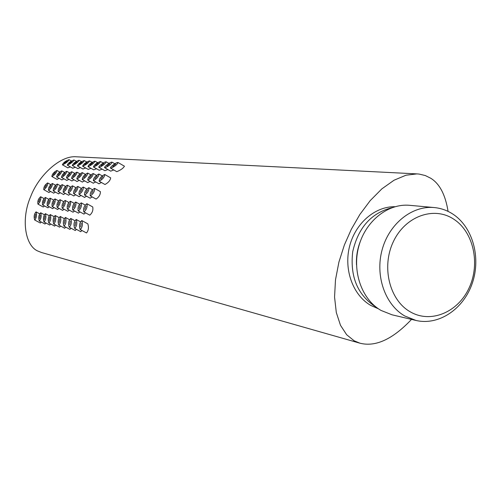 <?xml version="1.0" encoding="UTF-8"?>
<svg xmlns="http://www.w3.org/2000/svg" width="501" height="501" viewBox="0 0 501 501"><rect width="100%" height="100%" fill="white"/><g stroke="black" fill="none" stroke-linecap="round" stroke-linejoin="round"><path stroke-width="0.75" d="M411.521 319.4C392.74 339.252 375.556 347.187 359.968 343.198L354.157 340.799L346.661 334.737L340.492 325.306L336.309 312.53L334.555 297.043L335.495 279.79L338.933 262.01L344.394 244.933L351.326 229.276L359.881 214.459L370.233 200.594L381.856 188.864L394.055 180.216L406.004 175.206L416.951 173.891L419.162 174.079L425.318 175.55L430.697 178.218C439.609 183.685 445.402 194.745 448.069 211.391M378.424 308.804L370.803 305.441C353.08 295.346 343.699 269.939 349.485 246.711C355.153 223.446 374.967 206.287 394.995 206.713M359.968 343.204L41.539 252.523L37.838 251.045C25.075 245.747 20.829 218.931 30.686 196.567C38.402 175.926 59.926 155.473 75.958 156.769L416.669 173.878M40.243 222.97L41.326 222.056M44.896 223.966L46.011 223.033M49.655 224.987L50.801 224.028M54.528 226.026L55.705 225.055M59.506 227.091L60.721 226.095M64.61 228.18L65.856 227.166M69.827 229.301L71.117 228.262M75.175 230.441L76.503 229.383M80.655 231.612L82.02 230.529M86.266 232.815L86.529 232.959C88.52 230.485 88.946 227.448 87.813 223.841L87.7 223.803M43.161 206.938L44.583 205.992M47.852 207.752L49.305 206.788M52.643 208.585L54.139 207.602M57.546 209.437L59.08 208.435M62.562 210.314L64.141 209.28M67.698 211.203L69.32 210.151M72.952 212.117L74.624 211.046M78.331 213.057L80.06 211.954M83.849 214.015L85.621 212.887M89.497 214.998L89.779 215.148C92.347 212.906 93.33 210.169 92.729 206.951L92.604 206.913M48.898 192.459L50.639 191.476M53.638 193.11L55.429 192.108M58.492 193.774L60.327 192.753M63.458 194.457L65.337 193.411M68.537 195.152L70.472 194.087M73.735 195.866L75.72 194.776M79.058 196.599L81.099 195.484M84.506 197.344L86.604 196.204M90.086 198.108L92.247 196.949M95.804 198.897L96.104 199.06C99.092 196.993 100.513 194.513 100.375 191.62L94.702 188.432M57.014 179.345L59.112 178.362M61.842 179.846L63.99 178.844M66.777 180.366L68.981 179.339M71.825 180.892L74.092 179.84M76.991 181.431L79.315 180.354M82.277 181.982L84.663 180.886M87.688 182.546L90.142 181.425M93.23 183.122L95.747 181.976M98.904 183.71L101.496 182.539M104.722 184.318L105.022 184.487C108.41 182.614 110.295 180.404 110.671 177.855L104.884 174.567M67.81 167.816L70.384 166.896M72.745 168.186L75.382 167.253M77.787 168.568L80.492 167.61M82.947 168.956L85.721 167.979M88.226 169.357L91.069 168.361M93.693 169.852L96.543 168.743M99.229 170.271L102.148 169.138M104.891 170.703L107.89 169.545M110.69 171.142L113.771 169.958M116.633 171.593L116.852 171.661C120.735 170.064 123.265 168.248 124.448 166.207L118.142 162.581M34.782 220.027L34.707 220.002C33.661 216.808 34.106 214.102 36.034 211.885L36.116 211.91C36.93 215.054 36.485 217.766 34.782 220.027M35.577 214.284L35.07 217.54L35.577 214.284M39.385 220.997L39.31 220.972C38.239 217.735 38.69 214.998 40.656 212.762L40.744 212.787C41.577 215.975 41.126 218.712 39.385 220.997M40.193 215.186L39.679 218.48L40.193 215.186M44.101 221.987L44.019 221.962C42.923 218.68 43.374 215.912 45.384 213.658L45.472 213.683C46.33 216.914 45.873 219.682 44.101 221.987M44.915 216.106L44.395 219.438L44.915 216.106M48.916 223.001L48.835 222.97C47.708 219.651 48.171 216.852 50.219 214.572L50.307 214.603C51.196 217.872 50.733 220.672 48.916 223.001M49.743 217.052L49.217 220.421L49.743 217.052M53.851 224.035L53.764 224.003C52.611 220.64 53.081 217.81 55.166 215.511L55.26 215.543C56.175 218.856 55.705 221.686 53.851 224.035M54.684 218.023L54.158 221.429L54.684 218.023M58.899 225.093L58.811 225.062C57.628 221.655 58.103 218.787 60.233 216.47L60.327 216.501C61.272 219.858 60.796 222.726 58.899 225.093M59.744 219.012L59.206 222.457L59.744 219.012M64.072 226.183L63.978 226.151C62.763 222.695 63.245 219.795 65.418 217.453L65.518 217.484C66.489 220.891 66.007 223.784 64.072 226.183M64.923 220.02L64.385 223.515L64.923 220.02M69.363 227.291L69.27 227.26C68.023 223.753 68.505 220.822 70.729 218.461L70.829 218.492C71.831 221.943 71.342 224.874 69.363 227.291M70.228 221.06L69.683 224.592L70.228 221.06M74.787 228.431L74.687 228.4C73.409 224.843 73.904 221.874 76.165 219.488L76.271 219.526C77.304 223.026 76.81 225.995 74.787 228.431M75.664 222.125L75.106 225.7L75.664 222.125M80.348 229.596L80.241 229.564C78.926 225.964 79.427 222.958 81.744 220.546L81.851 220.584C82.915 224.129 82.414 227.135 80.348 229.596M81.231 223.214L80.674 226.834L81.231 223.214M38.026 204.139L37.944 204.114C37.406 201.214 38.314 198.759 40.656 196.749L40.744 196.774C41.107 199.611 40.199 202.066 38.026 204.139M39.804 198.928L38.715 201.878M38.752 201.89L39.842 198.941M42.673 204.928L42.579 204.903C42.028 201.966 42.942 199.486 45.322 197.45L45.416 197.482C45.798 200.356 44.883 202.836 42.673 204.928M44.464 199.661L43.368 202.642M43.399 202.648L44.501 199.674M47.42 205.736L47.326 205.704C46.75 202.736 47.676 200.225 50.1 198.171L50.194 198.202C50.595 201.114 49.668 203.625 47.42 205.736M49.23 200.406L48.121 203.419M48.159 203.431L49.267 200.419M52.273 206.562L52.179 206.531C51.584 203.519 52.517 200.976 54.985 198.91L55.085 198.941C55.505 201.89 54.571 204.427 52.273 206.562M54.108 201.17L52.987 204.214M53.025 204.226L54.146 201.183M57.246 207.401L57.145 207.37C56.525 204.32 57.471 201.753 59.982 199.667L60.089 199.699C60.533 202.686 59.581 205.253 57.246 207.401M59.099 201.947L57.959 205.034M58.003 205.047L59.137 201.959M62.331 208.266L62.23 208.234C61.585 205.147 62.544 202.542 65.099 200.438L65.211 200.469C65.675 203.5 64.717 206.099 62.331 208.266M64.203 202.748L63.057 205.867M63.095 205.88L64.247 202.761M67.541 209.155L67.435 209.117C66.765 205.986 67.735 203.356 70.34 201.227L70.453 201.258C70.942 204.333 69.971 206.963 67.541 209.155M69.432 203.569L68.274 206.725M68.318 206.738L69.476 203.581M72.877 210.057L72.77 210.025C72.069 206.85 73.052 204.183 75.707 202.035L75.82 202.072C76.334 205.185 75.357 207.846 72.877 210.057M74.793 204.408L73.616 207.602M73.66 207.614L74.837 204.421M78.344 210.984L78.231 210.952C77.505 207.727 78.494 205.034 81.206 202.867L81.325 202.905C81.863 206.055 80.868 208.754 78.344 210.984M80.279 205.266L79.089 208.497M79.133 208.51L80.323 205.278M83.943 211.936L83.83 211.898C83.072 208.635 84.074 205.905 86.836 203.719L86.961 203.757C87.525 206.957 86.523 209.681 83.943 211.936M85.903 206.143L84.694 209.418M84.744 209.431L85.953 206.161M43.856 189.685L43.762 189.654C43.643 187.011 44.933 184.769 47.62 182.94L47.727 182.965C47.683 185.533 46.399 187.769 43.856 189.685M46.436 184.925L44.89 187.612L46.436 184.925M48.559 190.305L48.459 190.28C48.328 187.599 49.63 185.339 52.361 183.485L52.467 183.516C52.442 186.115 51.14 188.376 48.559 190.305M51.165 185.502L49.605 188.213L51.165 185.502M53.369 190.944L53.269 190.919C53.119 188.201 54.434 185.915 57.214 184.049L57.321 184.08C57.314 186.71 55.993 188.996 53.369 190.944M55.999 186.084L54.421 188.833L55.999 186.084M58.291 191.601L58.185 191.57C58.016 188.821 59.343 186.504 62.174 184.625L62.281 184.65C62.293 187.318 60.959 189.635 58.291 191.601M60.947 186.679L59.35 189.459L60.947 186.679M63.326 192.271L63.214 192.24C63.026 189.453 64.372 187.111 67.247 185.207L67.359 185.238C67.391 187.938 66.044 190.28 63.326 192.271M66.007 187.293L64.397 190.104L66.007 187.293M68.48 192.954L68.368 192.923C68.161 190.098 69.514 187.731 72.438 185.808L72.557 185.84C72.601 188.576 71.242 190.95 68.48 192.954M71.192 187.919L69.558 190.762L71.192 187.919M73.753 193.655L73.634 193.618C73.409 190.762 74.787 188.363 77.761 186.422L77.88 186.46C77.943 189.234 76.572 191.632 73.753 193.655M76.496 188.558L74.843 191.438L76.496 188.558M79.158 194.369L79.039 194.338C78.789 191.438 80.179 189.009 83.204 187.055L83.335 187.086C83.416 189.898 82.026 192.328 79.158 194.369M81.926 189.215L80.26 192.127L81.926 189.215M84.694 195.108L84.569 195.071C84.293 192.133 85.702 189.672 88.783 187.7L88.915 187.737C89.021 190.587 87.612 193.042 84.694 195.108M87.493 189.885L85.809 192.835L87.493 189.885M90.368 195.86L90.236 195.822C89.942 192.841 91.364 190.355 94.501 188.363L94.639 188.395C94.764 191.288 93.343 193.774 90.368 195.86M93.199 190.574L91.489 193.555L93.199 190.574M51.954 176.527L51.847 176.502C52.16 174.11 53.839 172.1 56.889 170.472L57.001 170.497C56.525 172.776 54.847 174.786 51.954 176.527M55.342 172.25L53.325 174.661L55.342 172.25M56.738 177.003L56.632 176.972C56.926 174.555 58.623 172.526 61.723 170.879L61.836 170.91C61.372 173.208 59.675 175.244 56.738 177.003M60.158 172.676L58.122 175.112L60.158 172.676M61.629 177.492L61.517 177.46C61.805 175.012 63.521 172.958 66.664 171.298L66.783 171.323C66.332 173.659 64.616 175.713 61.629 177.492M65.086 173.114L63.026 175.582L65.086 173.114M66.633 177.987L66.52 177.955C66.79 175.475 68.524 173.396 71.718 171.724L71.843 171.749C71.405 174.116 69.67 176.195 66.633 177.987M70.127 173.559L68.048 176.058L70.127 173.559M71.756 178.494L71.637 178.462C71.893 175.951 73.647 173.847 76.897 172.156L77.016 172.187C76.59 174.586 74.837 176.684 71.756 178.494M75.282 174.016L73.177 176.54L75.282 174.016M76.997 179.02L76.872 178.982C77.116 176.44 78.889 174.31 82.189 172.607L82.321 172.632C81.907 175.062 80.129 177.191 76.997 179.02M80.561 174.486L78.438 177.041L80.561 174.486M82.364 179.552L82.233 179.521C82.465 176.934 84.256 174.786 87.612 173.058L87.744 173.095C87.343 175.55 85.552 177.705 82.364 179.552M85.965 174.962L83.817 177.548L85.965 174.962M87.857 180.097L87.725 180.066C87.938 177.448 89.748 175.269 93.161 173.528L93.299 173.559C92.917 176.058 91.101 178.231 87.857 180.097M91.495 175.456L89.322 178.068L91.495 175.456M93.487 180.654L93.349 180.623C93.543 177.968 95.378 175.763 98.847 174.01L98.991 174.041C98.622 176.571 96.787 178.776 93.487 180.654M97.169 175.957L94.971 178.606L97.169 175.957M99.254 181.23L99.117 181.193C99.292 178.506 101.146 176.271 104.671 174.498L104.822 174.536C104.465 177.097 102.611 179.327 99.254 181.23M102.974 176.471L100.751 179.151L102.974 176.471M62.512 164.829L62.4 164.804C63.27 162.725 65.462 161.021 68.988 159.694L69.1 159.719C68.017 161.604 65.825 163.313 62.512 164.829M66.94 161.172L64.31 163.22L66.94 161.172M67.403 165.173L67.284 165.148C68.149 163.044 70.365 161.322 73.935 159.982L74.054 160.001C72.977 161.917 70.76 163.639 67.403 165.173M71.875 161.472L69.213 163.545L71.875 161.472M72.401 165.524L72.282 165.499C73.14 163.37 75.375 161.623 79.001 160.27L79.127 160.295C78.05 162.236 75.808 163.977 72.401 165.524M76.916 161.785L74.229 163.877L76.916 161.785M77.517 165.881L77.392 165.856C78.237 163.695 80.504 161.936 84.181 160.57L84.306 160.596C83.241 162.556 80.974 164.322 77.517 165.881M82.076 162.099L79.358 164.215L82.076 162.099M82.746 166.251L82.615 166.219C83.46 164.034 85.746 162.255 89.479 160.871L89.61 160.902C88.545 162.894 86.26 164.672 82.746 166.251M87.349 162.424L84.613 164.566L87.349 162.424M88.101 166.626L87.969 166.595C88.802 164.384 91.113 162.581 94.902 161.184L95.04 161.216C93.981 163.232 91.67 165.036 88.101 166.626M92.754 162.75L89.986 164.917L92.754 162.75M93.581 167.008L93.443 166.983C94.269 164.735 96.605 162.913 100.451 161.504L100.595 161.535C99.542 163.576 97.207 165.405 93.581 167.008M98.284 163.094L95.484 165.286L98.284 163.094M99.198 167.403L99.054 167.372C97.319 167.027 104.778 161.328 106.137 161.836L106.281 161.861C105.241 163.933 102.874 165.781 99.198 167.403M103.945 163.439L101.114 165.656L103.945 163.439M104.947 167.81L104.797 167.779C103.024 167.415 110.564 161.654 111.955 162.167L112.111 162.199C111.072 164.303 108.686 166.169 104.947 167.81M109.744 163.796L106.882 166.038L109.744 163.796M110.834 168.223L110.683 168.192C108.874 167.822 116.495 161.992 117.923 162.512L118.079 162.543C117.052 164.672 114.635 166.57 110.834 168.223M115.681 164.159L112.794 166.432L115.681 164.159M375.7 306.8L375.017 306.412C357.37 294.538 349.936 276.32 352.704 251.765C358.202 227.679 371.228 213.013 391.776 207.752M360.338 241.382C357.363 248.959 356.092 256.813 356.512 264.941M415.987 320.452L392.026 314.803L381.023 310.432C361.753 299.473 351.852 271.367 358.822 246.191C365.636 220.972 387.993 203.281 409.58 205.31L434.085 207.539C440.636 208.14 446.742 210.226 452.39 213.789C472.549 226.515 481.204 257.195 472.362 283.04C463.713 308.967 438.851 325.85 415.987 320.452L404.745 315.974C385.062 304.714 374.967 275.732 382.131 249.755C389.145 223.728 412.035 205.46 434.085 207.539M453.361 218.931C473.389 231.462 480.547 263.42 469.168 287.781C458.083 312.323 430.66 323.878 410.119 311.747C389.402 299.993 381.274 266.801 393.348 241.676C405.115 216.357 433.515 206.036 453.361 218.931M40.356 223.045L34.707 220.002M39.592 213.789L36.153 211.929M45.015 224.041L39.31 220.972M44.288 214.71L40.775 212.806M49.781 225.068L44.019 221.962M49.098 215.649L45.51 213.708M54.653 226.108L48.835 222.97M54.014 216.614L50.351 214.622M59.638 227.178L53.764 224.003M59.043 217.597L55.304 215.562M64.742 228.274L58.811 225.062M64.197 218.605L60.37 216.526M69.971 229.395L63.978 226.151M69.476 219.645L65.562 217.509M75.319 230.541L69.27 227.26M74.881 220.703L70.879 218.517M80.805 231.719L74.687 228.4M80.417 221.786L76.327 219.551M86.422 232.921L80.241 229.564M87.813 223.841L81.907 220.615M43.28 207.019L37.944 204.114M43.963 198.54L40.781 196.799M47.971 207.84L42.579 204.903M48.703 199.285L45.459 197.5M52.768 208.673L47.326 205.704M53.557 200.043L50.238 198.227M57.671 209.531L52.179 206.531M58.517 200.826L55.129 198.966M62.694 210.407L57.145 207.37M63.596 201.627L60.133 199.724M67.835 211.303L62.23 208.234M68.794 202.448L65.255 200.494M73.096 212.224L67.435 209.117M74.117 203.281L70.503 201.289M78.482 213.163L72.77 210.025M79.571 204.145L75.876 202.103M84.005 214.127L78.231 210.952M85.157 205.028L81.381 202.936M89.66 215.111L83.83 211.898M92.729 206.951L87.024 203.788M49.01 192.547L43.762 189.654M50.695 184.612L47.764 182.99M53.764 193.204L48.459 190.28M55.498 185.195L52.511 183.541M58.617 193.874L53.269 190.919M60.414 185.796L57.364 184.099M63.589 194.557L58.185 191.57M65.449 186.41L62.331 184.675M68.668 195.258L63.214 192.24M70.597 187.042L67.41 185.264M73.872 195.972L68.368 192.923M75.864 187.687L72.614 185.871M79.202 196.711L73.634 193.618M81.262 188.345L77.937 186.485M84.656 197.463L79.039 194.338M86.792 189.021L83.391 187.117M90.243 198.233L84.569 195.071M92.453 189.716L88.978 187.769M95.973 199.022L90.236 195.822M57.127 179.439L51.847 176.502M59.682 172L57.039 170.522M61.961 179.947L56.632 176.972M64.579 172.444L61.88 170.929M66.896 180.466L61.517 177.46M69.583 172.895L66.827 171.348M71.95 180.999L66.52 177.955M74.699 173.359L71.887 171.78M77.123 181.537L71.637 178.462M79.941 173.834L77.066 172.212M82.414 182.095L76.872 178.982M85.308 174.323L82.371 172.663M87.832 182.665L82.233 179.521M90.8 174.818L87.8 173.121M93.374 183.247L87.725 180.066M96.424 175.331L93.355 173.59M99.06 183.842L93.349 180.623M102.185 175.851L99.048 174.072M104.878 184.449L99.117 181.193M67.911 167.91L62.4 164.804M71.38 161.009L69.138 159.738M72.845 168.286L67.284 165.148M76.384 161.322L74.098 160.026M77.893 168.668L72.282 165.499M81.5 161.648L79.164 160.32M83.06 169.062L77.392 165.856M86.736 161.98L84.35 160.621M88.339 169.47L82.615 166.219M92.09 162.318L89.654 160.927M93.743 169.877L87.969 166.595M97.576 162.662L95.084 161.241M99.279 170.302L93.443 166.983M103.187 163.019L100.645 161.566M104.947 170.735L99.054 167.372M108.936 163.382L106.337 161.892M110.746 171.173L104.797 167.779M114.823 163.758L112.168 162.23M116.695 171.63L110.683 168.192"/></g></svg>
